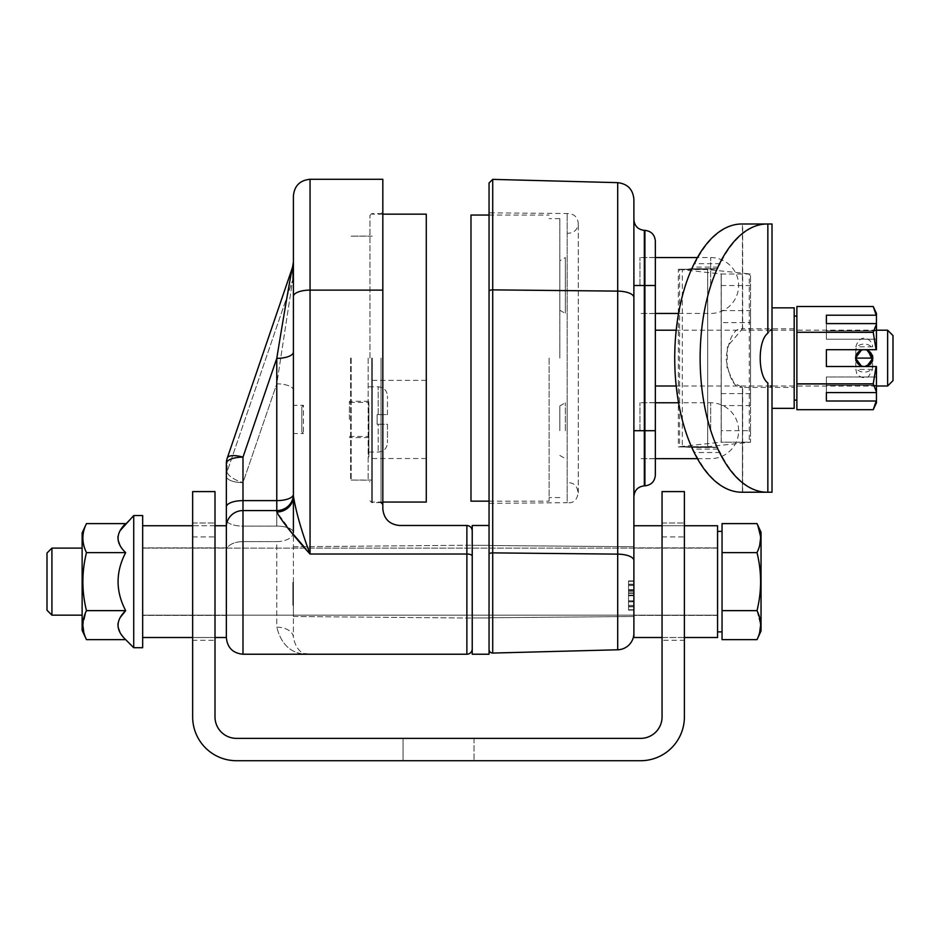 <?xml version="1.0" encoding="UTF-8"?>
<svg xmlns="http://www.w3.org/2000/svg" width="940" height="940" viewBox="0 0 940 940"><rect width="100%" height="100%" fill="white"/><g stroke="black" fill="none" stroke-linecap="round" stroke-linejoin="round"><path stroke-width="0.7" stroke-dasharray="4.7 3.53" d="M293.409 195.908L293.409 352.03A16.626 6.322 180 0 1 276.783 358.352L242.99 457.134A16.626 6.028 18.9 0 0 227.257 458.074A16.626 6.028 18.9 0 0 227.128 458.814A16.626 6.028 18.9 0 1 227.257 458.074A16.626 16.626 0 0 0 226.352 463.455L226.352 526.858A16.626 16.274 180 0 1 242.99 510.573L242.99 457.134A16.626 6.322 -0 0 0 226.352 463.455A16.626 15.381 180 0 1 227.128 458.814A16.626 15.381 180 0 0 226.352 463.455L226.352 476.31A16.626 15.381 180 0 1 227.128 471.669A16.626 6.028 18.9 0 0 242.99 482.631A16.626 6.028 18.9 0 1 227.128 471.669A16.626 15.381 180 0 0 226.352 476.31A16.626 6.322 0 0 0 242.99 482.631A16.626 6.322 0 0 1 226.352 476.31M226.352 581.625L226.352 637.602L226.352 525.742L226.352 637.508L226.352 525.742L142.668 525.742L142.668 637.508L142.668 525.742M226.352 526.858L226.352 637.602M717.573 581.625L717.573 525.742L717.573 581.625M633.889 525.742L717.573 525.742L717.573 637.508L633.889 637.508L633.889 199.28M628.519 601.212L628.519 609.755L633.889 609.755L633.889 581.273L633.889 609.755L633.889 581.273L633.889 609.755L633.889 581.273L633.889 609.755L633.889 581.273L633.889 609.755L633.889 581.273L633.889 609.755L633.889 581.273L633.889 609.755L628.519 609.755L628.519 581.273L628.519 609.755L633.889 609.755L628.519 609.755L628.519 581.273L633.889 581.273L628.519 581.273L628.519 609.755L633.889 609.755L628.519 609.755L628.519 581.273L633.889 581.273L628.519 581.273L628.519 609.755L633.889 609.755L628.519 609.755L628.519 581.273L633.889 581.273L628.519 581.273L633.889 581.273L628.519 581.273L628.519 609.755L628.519 585.585L628.519 609.755L633.889 609.755L628.519 609.755L633.889 609.755L628.519 609.755L628.519 581.273L633.889 581.273L628.519 581.273L633.889 581.273L628.519 581.273L633.889 581.273L628.519 581.273L628.519 609.755L633.889 609.755L628.519 609.755L628.519 606.476L633.889 606.476L633.889 593.328L633.889 606.476L628.519 606.476L633.889 606.476L628.519 606.476L633.889 606.476L628.519 606.476L628.519 601.212L633.889 601.212M633.889 592.964L633.889 589.674L633.889 592.964L633.889 589.674L633.889 592.964L628.519 592.964L628.519 589.674L628.519 592.964L633.889 592.964L628.519 592.964L628.519 589.674L633.889 589.674L628.519 589.674L628.519 592.964L633.889 592.964M628.519 606.841L628.519 584.198L628.519 595.502L633.889 595.466L633.889 580.908L633.889 610.13L633.889 580.908L633.889 610.13L633.889 580.908L633.889 610.13L633.889 584.198L633.889 606.841L633.889 584.198L633.889 595.502L628.519 595.502L628.519 610.13L628.519 600.977L628.519 606.841L633.889 606.841L628.519 606.841L628.519 595.091L633.889 595.091L628.519 595.091L628.519 584.198L633.889 584.198L628.519 584.198L628.519 595.502L628.519 580.908L633.889 580.908L628.519 580.908L628.519 610.13L633.889 610.13L628.519 610.13L628.519 595.466L633.889 595.466L628.519 595.502L628.519 606.841L633.889 606.841M655.345 475.123L655.345 285.502L633.889 285.502L633.889 219.619L633.889 496.59L633.889 430.708L644.335 430.708L644.335 230.347M378.174 424.269L387.48 424.269L387.48 442.775L387.48 424.269L377.105 424.269L377.105 414.611L377.105 424.269L378.174 424.269L378.174 452.07L378.174 424.269M377.105 414.611L378.174 414.611L377.105 414.611M368.88 414.611L368.88 452.07L368.88 414.611M387.48 414.611L387.48 396.104L387.48 414.611L378.174 414.611L387.48 414.611M549.125 358.105L549.125 501.161L549.125 358.105M470.987 501.161L470.987 215.049M639.976 285.502L639.976 257.56L639.976 285.502M368.88 419.44L368.88 458.509L368.88 419.44M426.278 419.44L426.278 458.509L426.278 419.44M372.275 358.105L372.275 502.054L372.275 358.105M426.278 214.155L426.278 502.054M350.62 358.105L350.62 480.058L350.62 358.105M489.047 525.484L472.233 525.484L472.233 654.228L489.047 654.228L489.047 182.959M559.817 430.708L559.817 405.963L559.817 430.708M565.363 430.708L565.363 402.767L565.363 430.708M567.184 430.708L567.184 402.767L567.184 430.708M639.976 430.708L639.976 402.767L639.976 430.708M628.519 595.749L633.889 595.749L628.519 595.725M628.519 600.977L633.889 600.977M628.519 601.847L633.889 601.847M628.519 590.39L633.889 590.39M628.519 591.331L633.889 591.331M628.519 593.328L633.889 593.328L628.519 593.328M628.519 590.038L633.889 590.038L628.519 590.038M628.519 605.372L633.889 605.372L628.519 605.372M628.519 585.585L633.889 585.585M628.519 595.138L633.889 595.138L628.519 595.138L628.519 610.13L628.519 595.138M628.519 589.674L633.889 589.674L628.519 589.674M628.519 584.562L633.889 584.562L628.519 584.562M628.519 581.273L633.889 581.273L628.519 581.273L628.519 606.476L628.519 581.273L633.889 581.273L628.519 581.273M628.519 584.198L633.889 584.198M628.519 580.908L633.889 580.908M628.519 610.13L633.889 610.13M628.519 606.476L633.889 606.476M866.692 349.704L861.733 349.704L867.867 350.138M870.393 364.309L861.733 366.506L866.68 366.506M872.614 360.572L872.308 361.454M893 380.63L893 335.568M887.63 330.21L887.63 385.999M876.444 385.999L772.01 385.999M772.01 223.99L742.447 223.99L767.851 223.99L767.851 333.242C757.664 340.562 757.664 375.647 767.851 382.968L770.671 385.999L676.201 385.999M655.345 385.999L655.345 330.21L655.345 385.999M567.184 482.925L567.184 233.285L567.184 482.925C581.413 480.775 581.413 504.815 567.184 502.677L567.184 213.521L567.184 502.677L489.047 503.358L489.047 212.839L567.184 213.521C573.811 213.533 577.513 216.823 578.276 223.403C577.513 229.983 573.811 233.273 567.184 233.285M655.345 257.56L639.976 257.56L655.345 257.431L655.345 313.572L655.345 241.087M655.345 458.649L639.976 458.649L655.345 458.779L655.345 402.626L655.345 430.708L644.899 430.708L644.899 485.851M633.889 560.475A16.626 6.345 0 0 0 617.698 554.13L617.698 649.787L492.713 653.065L492.713 552.873A3.572 1.363 0 0 0 489.047 554.236M472.233 648.87L472.233 530.841L472.233 648.87A5.37 5.37 0 0 1 466.875 654.228A5.37 5.37 0 0 0 472.233 648.87M301.822 406.926L301.822 431.954L301.822 406.926L303.432 405.316L303.432 433.563L303.432 405.316L293.409 405.316L293.409 433.563L293.409 405.316M292.88 584.986L292.88 605.301L292.88 582.412L292.88 605.301L293.409 584.986M292.88 582.412L292.88 605.301L293.409 582.412M292.88 598.322L292.88 582.706L292.88 605.019L292.88 582.706L292.88 605.019L292.88 582.706L292.88 605.019L292.88 582.706L292.88 605.019L292.88 582.706L292.88 605.019L293.409 598.322M292.88 591.859L293.409 589.286L292.88 591.859M292.88 582.706L292.88 602.446L292.88 582.706M382.827 358.105L382.827 504.38L382.827 358.105M382.827 179.282L382.827 508.846C383.884 518.88 389.43 524.426 399.453 525.484L466.875 525.484L466.875 654.228L310.047 654.228C292.669 654.98 281.589 645.956 276.783 627.168C281.589 645.956 292.681 654.98 310.047 654.228L305.112 653.476L310.047 654.228C301.599 654.945 296.065 649.399 293.409 637.602A16.626 10.434 180 0 0 276.783 627.168L276.783 541.605A16.626 9.165 0 0 0 293.409 532.439L293.409 637.602L293.409 532.439A16.626 9.165 0 0 1 276.783 541.605L276.783 627.168A16.626 10.434 0 0 1 293.409 637.602C296.065 649.399 301.599 654.945 310.047 654.228L242.99 654.228L242.99 541.605A16.626 9.165 0 0 0 226.352 550.769A16.626 9.165 0 0 1 242.99 541.605L242.99 526.118A16.626 6.322 0 0 1 226.352 519.797A16.626 6.322 0 0 0 242.99 526.118L242.99 482.631L276.783 383.849A16.626 6.322 0 0 1 293.409 390.171L293.409 496.073L293.409 390.171A16.626 6.322 0 0 0 276.783 383.849L292.646 280.202L276.783 383.849L276.783 526.118A16.626 6.322 0 0 1 293.409 532.439A16.626 6.322 0 0 0 276.783 526.118L276.783 383.849L242.99 482.631L242.99 654.228L242.99 510.573L276.783 510.573L276.783 512.018L293.409 534.449M293.409 352.03L293.409 390.171M303.949 546.669L310.047 554.024C301.599 531.441 296.053 512.124 293.409 496.073L293.409 494.299A16.626 6.322 180 0 1 276.783 500.621L276.783 358.352C284.632 309.918 293.351 259.875 292.646 267.36L292.54 267.266M276.783 512.018A16.626 15.945 180 0 0 293.409 496.073L293.409 532.439M293.409 261.943L292.516 267.312L292.646 280.202A16.626 15.381 0 0 0 293.409 275.561A16.626 15.381 0 0 1 292.646 280.202L227.128 471.669L227.128 458.814L292.646 267.36A16.626 15.381 0 0 0 293.409 262.718M472.233 556.069A5.37 2.045 0 0 0 466.875 554.024L310.047 554.024L310.047 290.119A16.626 6.322 0 0 0 293.409 296.441L293.409 494.299A16.626 16.274 180 0 1 276.783 510.573L276.783 500.621L242.99 500.621A16.626 6.322 0 0 0 226.352 506.942M369.949 358.105L369.949 215.401L369.949 358.105M567.184 257.56L567.184 313.443L567.184 257.56L565.363 257.56L565.363 313.443L565.363 257.56L559.817 260.756L559.817 310.247L559.817 260.756M559.817 358.105L559.817 218.621L559.817 358.105M757.005 523.604L761.036 532.24L761.036 631.01L761.036 532.24L761.036 631.01L757.005 639.647L759.661 632.432L757.005 639.647C761.776 629.906 761.776 620.236 757.005 610.636C761.776 591.295 761.776 571.955 757.005 552.614L759.661 545.4L757.005 552.614C761.776 571.955 761.776 591.295 757.005 610.636C761.776 591.295 761.776 571.955 757.005 552.614C761.776 542.874 761.776 533.203 757.005 523.604L760.625 538.115L757.005 523.604L722.049 523.604L722.049 552.614L757.005 552.614L722.049 552.614L722.049 523.604L722.049 610.636L757.005 610.636L760.625 625.147L757.005 610.636L722.049 610.636L722.049 581.625L722.049 639.647L757.005 639.647M722.049 639.647L722.049 531.382L722.049 639.647M722.049 538.115L722.049 625.147L722.049 538.115M722.049 552.614L757.005 552.614M722.049 610.636L757.005 610.636M226.352 637.508L142.668 637.508M47 610.236L47 553.014L47 610.236L51.923 615.159L51.923 548.102L51.923 615.159L51.923 548.102L47 553.014L47 610.236M82.133 615.159L82.133 548.102L82.133 615.159L82.133 548.102L82.133 615.159L51.923 615.159M82.133 532.886L82.133 630.364L82.133 532.886L82.133 630.364L86.468 639.647L83.813 632.456L86.468 639.647L125.678 639.647C115.538 630.07 115.538 620.4 125.678 610.636C115.55 591.307 115.55 571.966 125.678 552.614C115.538 543.026 115.538 533.356 125.678 523.604L133.727 515.555L133.727 647.707L133.727 515.555L133.727 647.707L142.668 647.707L142.668 515.555L142.668 647.707L142.668 515.555L133.727 515.555M125.678 523.604L86.468 523.604C81.698 533.344 81.698 543.014 86.468 552.614L125.678 552.614L120.038 545.517L125.678 552.614C115.55 571.966 115.55 591.307 125.678 610.636L86.468 610.636L82.838 625.147L86.468 610.636C81.698 591.307 81.698 571.966 86.468 552.614C81.698 571.966 81.698 591.307 86.468 610.636C81.698 591.307 81.698 571.966 86.468 552.614C81.698 543.014 81.698 533.344 86.468 523.604C81.698 533.203 81.698 542.874 86.468 552.614L125.678 552.614C115.55 571.966 115.55 591.307 125.678 610.636L86.468 610.636C81.698 620.236 81.698 629.906 86.468 639.647M120.073 530.654L118.052 536.211L120.073 530.654M117.9 537.833L118.052 540.018L117.9 537.833M120.062 617.698L118.052 623.243L120.062 617.698M117.9 624.877L118.052 627.05L117.9 624.877M120.026 632.526L125.678 639.647L120.026 632.526M215.001 637.508L192.653 637.508M86.468 552.614L125.678 552.614M86.468 610.636L125.678 610.636M142.668 581.625L142.668 615.383L142.668 581.625M489.047 581.625L489.047 617.933L489.047 581.625M472.233 581.625L472.233 618.062L472.233 581.625M633.889 581.625L633.889 616.499L633.889 581.625M717.573 615.159L717.573 548.102L717.573 615.159L142.668 615.159L142.668 548.102L142.668 615.159L142.668 548.102L142.668 615.159L717.573 615.159L717.573 548.102L717.573 615.159M349.386 419.44L349.386 401.286L349.386 419.44M368.88 402.449L368.88 436.43L368.88 402.449L349.386 402.449M876.444 313.396L876.444 349.704L876.092 323.595L873.236 332.267L796.873 332.267L796.873 306.511M876.444 324.277L876.444 339.234L826.377 339.234L826.377 330.821L876.444 330.821L876.444 330.163L876.444 330.821L826.377 330.821L826.377 339.234L876.444 339.234L876.444 349.704L826.377 349.704L826.377 366.506L876.444 366.506L876.444 402.814M876.444 376.975L876.444 391.921L876.444 366.506L876.444 376.975L826.377 376.975L826.377 385.377L876.444 385.377L876.444 386.046L876.444 385.377L826.377 385.377L826.377 376.975L876.444 376.975M796.873 400.123L796.873 316.075L796.873 400.123M796.873 332.267L873.236 332.361L876.444 349.704M876.444 366.506L873.236 383.849L796.873 383.849L796.873 332.361M796.873 383.849L873.236 383.931L876.444 391.921M796.873 409.687L796.873 383.931M875.716 402.814L873.236 409.687M876.444 400.334L876.092 401.004L826.377 401.004L826.377 385.377L826.377 401.004M873.236 306.511L876.444 315.875M794.183 387.433L794.183 328.777L794.183 387.433L772.01 387.433L772.01 328.777L772.01 387.433L742.682 387.433L742.682 492.219M794.183 386.046L794.183 330.163L794.183 386.046L876.444 386.046M794.183 400.123L794.183 316.075L794.183 400.123M876.08 366.506L826.377 366.506L826.377 349.704L876.08 349.704L826.377 349.704L826.377 366.506L876.08 366.506M876.092 315.206L826.377 315.206L826.377 323.595L876.092 323.595M876.092 392.603L826.377 392.603L826.377 376.975L826.377 392.603M826.377 339.234L826.377 323.595L826.377 339.234M826.377 315.206L826.377 323.595M772.01 408.348L771.811 329M794.183 408.348L794.183 307.85M767.851 333.242L771.023 329.834M741.789 492.219A134.114 67.057 90 0 0 742.447 492.207L742.447 387.421L733.987 382.968L727.019 367.951L727.443 346.402L742.447 328.788C734.539 327.672 729.076 337.437 726.033 358.105C729.076 378.761 734.539 388.537 742.447 387.421L742.447 492.219A134.114 67.057 -90 0 1 694.825 452.516A17.884 8.942 90 0 0 692.463 449.109L692.463 447.511L689.537 447.346A17.884 8.942 90 0 0 688.809 447.24L679.585 446.676L707.702 446.747L682.311 446.747L682.311 269.251L678.351 269.263L721.227 274.01L721.227 442.2L679.585 446.676L679.585 269.533L707.691 269.533L750.555 274.01L750.555 442.2L707.691 446.676L707.702 269.463L682.311 269.463L688.809 268.969A17.884 8.942 90 0 0 689.537 268.852L692.463 268.687L692.463 267.101A17.884 8.942 90 0 0 694.825 263.693A134.114 67.057 -90 0 1 742.447 223.99A134.114 67.057 90 0 0 741.789 223.99M678.351 313.443L678.351 269.263L707.679 269.263L682.311 269.251M707.679 269.263L707.702 446.947L682.311 446.947M750.555 322.608L750.555 393.602L750.555 322.608L721.227 322.608L721.227 393.602L721.227 322.608M750.555 310.623L750.555 405.575L750.555 310.623L721.227 310.623L721.227 405.575L721.227 310.623M750.555 430.673L750.555 442.2L721.227 442.2L721.227 430.673L750.555 430.673L750.555 274.01L721.227 274.01L721.227 430.673M767.851 223.99A134.114 67.057 -90 0 0 720.216 263.693A17.884 8.942 90 0 1 717.866 267.101L717.866 268.687L714.941 268.852A17.884 8.942 90 0 1 714.212 268.969L707.702 269.463L707.702 446.747L714.212 447.24A17.884 8.942 90 0 1 714.941 447.346L717.866 447.511L717.866 449.109A17.884 8.942 90 0 1 720.216 452.516A134.114 67.057 -90 0 0 767.851 492.219L772.01 492.219M714.941 268.852L689.537 268.852M717.866 267.101L692.463 267.101M714.941 447.346L689.537 447.346M717.866 449.109L692.463 449.109M742.447 328.788L742.447 223.99L742.447 328.788M717.866 447.511L692.463 447.511M717.866 268.687L692.463 268.687M721.156 273.998L749.262 273.998L749.262 442.211L721.156 442.211L721.156 273.998M707.679 446.947L678.351 446.947L678.351 402.767M872.59 358.105L855.823 358.105A8.378 8.378 0 0 0 864.212 366.482A8.378 8.378 0 0 0 872.59 358.105L855.823 358.105A8.378 8.378 0 0 1 864.212 349.715A8.378 8.378 0 0 1 872.59 358.105L855.823 358.105A8.378 8.378 0 0 0 864.212 366.482A8.378 8.378 0 0 0 872.59 358.105M872.59 355.555L872.59 369.397L872.59 366.154L855.823 366.154L855.823 360.654L855.823 366.154A8.378 5.981 -0 0 0 864.212 372.134A8.378 5.981 -0 0 0 872.59 366.154L872.59 360.654M855.823 350.056L855.823 355.555L855.823 350.056A8.378 5.981 0 0 1 864.212 344.075A8.378 5.981 0 0 1 872.59 350.056L855.823 350.056M192.653 491.596L215.001 491.596L192.653 491.596L215.001 491.596L215.001 716.903A21.456 21.456 0 0 0 236.457 738.37L640.598 738.37A21.456 21.456 0 0 0 662.054 716.903L662.054 491.596L684.402 491.596L684.402 716.903A43.816 43.816 0 0 1 640.598 760.718L236.457 760.718A43.816 43.816 0 0 1 192.653 716.903L192.653 491.596M662.054 491.596L684.402 491.596L662.054 491.596L662.054 536.928L662.054 491.596M684.402 640.281L684.402 522.981L684.402 640.281L684.402 522.981L684.402 640.281L662.054 640.281L662.054 522.981L662.054 640.281L662.054 522.981L662.054 640.281L684.402 640.281M403.037 760.718L474.019 760.718L403.037 760.718L474.019 760.718L403.037 760.718L403.037 738.37L474.019 738.37L403.037 738.37L474.019 738.37L403.037 738.37L403.037 760.718M192.653 640.281L192.653 522.981L192.653 640.281L192.653 522.981L192.653 640.281L215.001 640.281L215.001 522.981L215.001 640.281L215.001 522.981L215.001 640.281L192.653 640.281M378.174 414.611L378.174 386.798L378.174 414.611M710.699 285.502L710.699 257.56L710.699 285.502M710.699 430.708L710.699 402.767L710.699 430.708M633.889 297.475A16.626 6.345 0 0 0 617.698 291.118L617.698 554.13L492.713 552.873L492.713 289.873A3.572 1.363 0 0 0 489.047 291.236M617.698 182.654L617.698 291.118L492.713 289.873L492.713 179.376M628.519 600.813L633.889 600.813M628.519 590.109L633.889 590.109M628.519 589.768L633.889 589.768M644.899 230.359L644.335 485.863M381.041 358.105L381.041 502.595L381.041 358.105M292.646 280.202L292.646 267.36L227.128 458.814L227.128 471.669L292.646 280.202M382.827 290.119L310.047 290.119L310.047 179.282M242.99 526.118L276.783 526.118L242.99 526.118M242.99 541.605L276.783 541.605L242.99 541.605M351.172 358.105L351.172 480.152L351.172 358.105M368.163 358.105L368.163 480.152L368.163 358.105M371.735 358.105L371.735 502.595L371.735 358.105M293.409 581.625L293.409 616.499L293.409 581.625M767.851 382.968L767.851 492.219M714.212 268.969L688.809 268.969M720.216 263.693L694.825 263.693M714.212 447.24L688.809 447.24M720.216 452.516L694.825 452.516M721.227 285.537L750.555 285.537M684.402 525.742L662.054 525.742M684.402 637.508L662.054 637.508M368.88 452.07L378.174 452.07C383.826 451.517 386.928 448.427 387.48 442.775M368.88 386.798L378.174 386.798C383.826 387.351 386.928 390.453 387.48 396.104M489.047 501.161L549.125 501.161M489.047 215.049L549.125 215.049M678.562 313.443L710.699 313.443A27.942 27.942 0 0 0 738.64 285.502A27.942 27.942 0 0 0 710.699 257.56L697.409 257.56M655.345 313.443L639.976 313.443L655.345 313.572M426.278 380.371L368.88 380.371M426.278 458.509L368.88 458.509M382.827 214.155L372.275 214.155M382.827 502.054L372.275 502.054M372.275 236.151L350.62 236.151L368.163 236.058L369.949 234.272M372.275 480.058L350.62 480.058L368.163 480.152L369.949 481.938M559.817 455.442L565.363 458.649L567.184 458.649M559.817 405.963L565.363 402.767L567.184 402.767M697.409 458.649L710.699 458.649A27.942 27.942 0 0 0 738.64 430.708A27.942 27.942 0 0 0 710.699 402.767L678.562 402.767M655.345 402.767L639.976 402.767L655.345 402.626M876.444 330.21L772.01 330.21M770.671 330.21L676.201 330.21M578.276 492.795L578.276 223.403L578.276 492.795M301.822 431.954L303.432 433.563L293.409 433.563M369.949 215.401L371.735 213.615L381.041 213.615L382.827 211.829M292.516 267.312L227.257 458.074M381.041 502.595L371.735 502.595L369.949 500.797M559.817 310.247L565.363 313.443L567.184 313.443M559.817 218.621L549.125 218.621M559.817 497.577L549.125 497.577M722.049 531.382L717.573 531.382M722.049 631.88L717.573 631.88M82.133 548.102L51.923 548.102M215.001 525.742L192.653 525.742M226.352 547.879L142.668 547.879L226.352 547.879M226.352 615.383L142.668 615.383L226.352 615.383M472.233 617.933L489.047 617.933L472.233 617.933M472.233 545.329L489.047 545.329L472.233 545.329M293.409 616.499L472.233 618.062L293.409 616.499M293.409 546.763L472.233 545.2L293.409 546.763M633.889 546.763L489.047 545.494L633.889 546.763M633.889 616.499L489.047 617.768L633.889 616.499M717.573 547.879L633.889 547.879L717.573 547.879M717.573 615.383L633.889 615.383L717.573 615.383M717.573 548.102L142.668 548.102L717.573 548.102M368.88 401.286L349.386 401.286M368.88 437.594L349.386 437.594M349.386 436.43L368.88 436.43M876.444 330.163L794.183 330.163M794.183 328.777L742.682 328.777L742.682 223.99M678.351 314.63L678.351 401.58M721.227 405.575L750.555 405.575M721.227 393.602L750.555 393.602M872.59 346.813L855.823 346.813C860.394 331.35 872.943 339.939 872.59 346.813M872.59 369.397L855.823 369.397L856.61 372.933C855.588 373.145 861.933 380.512 868.56 376.552L872.59 369.397M662.054 536.928L684.402 536.928M192.653 536.928L215.001 536.928M662.054 522.981L684.402 522.981L662.054 522.981M192.653 522.981L215.001 522.981L192.653 522.981M474.019 738.37L474.019 760.718L474.019 738.37"/><path stroke-width="1.41" d="M226.352 506.942L226.352 463.455A16.626 6.322 0 0 1 242.99 457.134L242.99 510.573A16.626 16.274 180 0 0 226.352 526.858L226.352 506.942A16.626 6.322 0 0 1 242.99 500.621L276.783 500.621A16.626 6.322 180 0 0 293.409 494.299L293.409 195.908C294.396 185.814 299.942 180.268 310.047 179.282L310.047 290.119A16.626 6.322 180 0 0 293.409 296.441L293.409 262.718A16.626 15.381 0 0 1 292.646 267.36C293.351 259.875 284.632 309.918 276.783 358.352A16.626 6.322 180 0 0 293.409 352.03M215.001 525.742L226.352 525.742L226.352 519.797L226.352 581.625M226.352 637.602C227.339 647.707 232.885 653.241 242.99 654.228L466.875 654.228L466.875 525.484C470.106 525.824 471.892 527.61 472.233 530.841C471.892 527.61 470.106 525.824 466.875 525.484L399.453 525.484C389.43 524.426 383.884 518.88 382.827 508.846L382.827 290.119L310.047 290.119L310.047 554.024C292.669 534.86 281.589 520.854 276.783 512.018L276.783 510.573L242.99 510.573L242.99 654.228C232.885 653.241 227.339 647.707 226.352 637.602L226.352 526.858M226.352 476.31L226.352 463.455A16.626 16.626 0 0 1 227.257 458.074L227.257 458.074A16.626 6.028 18.9 0 1 242.99 457.134L276.783 358.352L276.783 510.573A16.626 16.274 180 0 0 293.409 494.299L293.409 532.439M684.402 525.742L717.573 525.742L717.573 637.508L684.402 637.508M489.047 554.236A3.572 1.363 0 0 1 492.713 552.873L492.713 653.065A3.572 3.572 0 0 1 489.047 649.481A3.572 3.572 0 0 0 492.713 653.065L617.698 649.787A16.626 16.626 0 0 0 633.889 633.161A16.626 16.626 0 0 1 617.698 649.787L617.698 182.654C627.567 183.841 632.961 189.375 633.889 199.28L633.889 637.508L662.054 637.508M655.345 458.779L655.345 430.708L644.899 430.708L644.899 230.359C651.267 231.123 654.745 234.695 655.345 241.087L655.345 475.123C654.745 481.515 651.267 485.087 644.899 485.851L644.899 430.708L633.889 430.708L633.889 285.502L644.335 285.502L644.335 485.863C637.966 486.626 634.488 490.198 633.889 496.59M489.047 215.049L470.987 215.049L470.987 501.161L489.047 501.161M382.827 502.054L426.278 502.054L426.278 214.155L382.827 214.155M489.047 525.484L472.233 525.484L472.233 654.228L489.047 654.228L489.047 182.959L492.713 179.376L492.713 552.873L617.698 554.13A16.626 6.345 0 0 1 633.889 560.475M861.733 349.704L855.447 358.093L861.733 366.506L855.447 358.105L861.733 349.704M866.68 366.506L872.966 358.105L866.692 349.704M867.867 350.138L872.614 360.572M872.308 361.454L870.393 364.309M887.63 330.21L893 335.568L893 380.63L887.63 385.999L887.63 330.21L876.444 330.21M887.63 385.999L876.444 385.999M772.01 385.999L770.671 385.999L772.01 387.433L772.01 492.219L767.851 492.219A134.114 67.057 90 0 1 767.193 492.219A134.114 67.057 90 0 1 700.136 358.105A134.114 67.057 90 0 1 767.193 223.99A134.114 67.057 90 0 1 767.851 223.99L742.447 223.99M676.201 385.999L655.345 385.999M489.047 503.358L489.047 212.839M655.345 257.431L655.345 285.502L644.335 285.502L644.335 230.347C637.966 229.583 634.488 226 633.889 219.619M466.875 654.228A5.37 5.37 0 0 0 472.233 648.87M293.409 390.171L293.409 262.718M292.54 267.266L293.409 261.943M276.783 512.018A16.626 15.945 180 0 0 293.409 496.073C296.053 512.124 301.599 531.441 310.047 554.024L466.875 554.024A5.37 2.045 0 0 1 472.233 556.069M227.257 458.074L292.516 267.312M293.409 534.449L297.733 539.407M297.804 539.49L303.949 546.669M382.827 290.119L382.827 179.282L310.047 179.282M759.661 632.432L760.625 625.147L759.661 632.432M759.661 545.4L760.625 538.115L759.661 545.4M722.049 639.647L722.049 523.604L757.005 523.604C761.776 533.203 761.776 542.874 757.005 552.614C761.776 571.955 761.776 591.295 757.005 610.636C761.776 620.236 761.776 629.906 757.005 639.647L722.049 639.647M722.049 610.636L757.005 610.636M722.049 552.614L757.005 552.614M757.005 639.647L761.036 631.01L761.036 532.24L757.005 523.604M86.468 639.647L82.133 630.364L82.133 532.886L86.468 523.604C81.698 533.203 81.698 542.874 86.468 552.614C81.698 571.966 81.698 591.307 86.468 610.636C81.698 620.236 81.698 629.906 86.468 639.647L125.678 639.647L133.727 647.707L133.727 515.555L120.073 530.654L125.678 523.604C115.538 533.356 115.538 543.026 125.678 552.614L86.468 552.614M83.813 632.456L82.838 625.147L83.813 632.456M118.052 536.211L117.9 537.833L118.052 536.211M118.052 540.018L120.038 545.517L118.052 540.018M133.727 515.555L142.668 515.555L142.668 647.707L133.727 647.707L125.678 639.647C115.538 630.07 115.538 620.4 125.678 610.636L120.062 617.698L125.678 610.648C115.55 591.307 115.55 571.966 125.678 552.614M118.052 623.243L117.9 624.877L118.052 623.243M118.052 627.05L120.026 632.526L118.052 627.05M226.352 637.508L215.001 637.508M192.653 637.508L142.668 637.508M47 610.236L47 553.014L51.923 548.102L51.923 615.159L47 610.236M82.133 615.159L51.923 615.159M82.133 532.886L86.468 523.604L125.678 523.604M86.468 610.636L125.678 610.636M876.444 315.875L876.444 313.396L873.236 306.511L796.873 306.511L796.873 332.267L873.236 332.267L876.444 324.277L876.444 315.875L873.236 306.511M876.444 400.334L873.236 409.687L876.444 402.814L876.444 366.506M796.873 332.361L796.873 383.849L873.236 383.849L876.08 366.506L826.377 366.506L826.377 349.704L876.08 349.704L873.236 332.361L796.873 332.267M876.444 391.921L873.236 383.931L796.873 383.931L796.873 409.687L873.236 409.687M876.444 349.704L876.444 324.277M826.377 401.004L826.377 392.603L826.377 401.004L876.092 401.004L875.716 402.814M796.873 400.123L794.183 400.123M876.092 323.595L826.377 323.595L826.377 315.206L876.092 315.206M826.377 392.603L876.092 392.603M826.377 323.595L826.377 315.206M772.01 358.105L772.01 408.348L794.183 408.348L794.183 307.85L772.01 307.85L772.01 358.105M771.023 329.834L771.811 329M772.01 307.85L772.01 223.99L767.851 223.99L767.851 333.242C773.315 327.379 773.315 327.379 767.851 333.242C757.664 340.562 757.664 375.647 767.851 382.968C773.315 388.831 773.315 388.831 767.851 382.968L767.851 492.207L742.447 492.219M767.193 223.99L741.789 223.99A134.114 67.057 90 0 0 674.732 358.105A134.114 67.057 90 0 0 741.789 492.219L767.193 492.219M872.59 360.654L872.59 358.105L855.823 358.105L855.823 355.555L855.823 360.654L855.823 358.105A8.378 8.378 0 0 0 864.212 366.482A8.378 8.378 0 0 0 872.59 358.105L872.59 355.555M855.823 358.105A8.378 8.378 0 0 1 864.212 349.715A8.378 8.378 0 0 1 872.59 358.105M684.402 491.596L684.402 716.903A43.816 43.816 0 0 1 640.598 760.718L236.457 760.718A43.816 43.816 0 0 1 192.653 716.903L192.653 491.596L215.001 491.596L215.001 716.903A21.456 21.456 0 0 0 236.457 738.37L640.598 738.37A21.456 21.456 0 0 0 662.054 716.903L662.054 491.596L684.402 491.596M489.047 291.236A3.572 1.363 0 0 1 492.713 289.873L617.698 291.118A16.626 6.345 0 0 1 633.889 297.475M662.054 525.742L633.889 525.742M697.409 257.56L655.345 257.56M678.562 313.443L655.345 313.443M678.562 402.767L655.345 402.767M697.409 458.649L655.345 458.649M772.01 330.21L770.671 330.21M676.201 330.21L655.345 330.21M617.698 182.654L492.713 179.376M381.041 502.595L382.827 504.38M722.049 531.382L717.573 531.382M722.049 631.88L717.573 631.88M192.653 525.742L142.668 525.742M82.133 548.102L51.923 548.102M796.873 316.075L794.183 316.075M678.351 313.443L678.351 314.63M678.351 401.58L678.351 402.767"/></g></svg>
